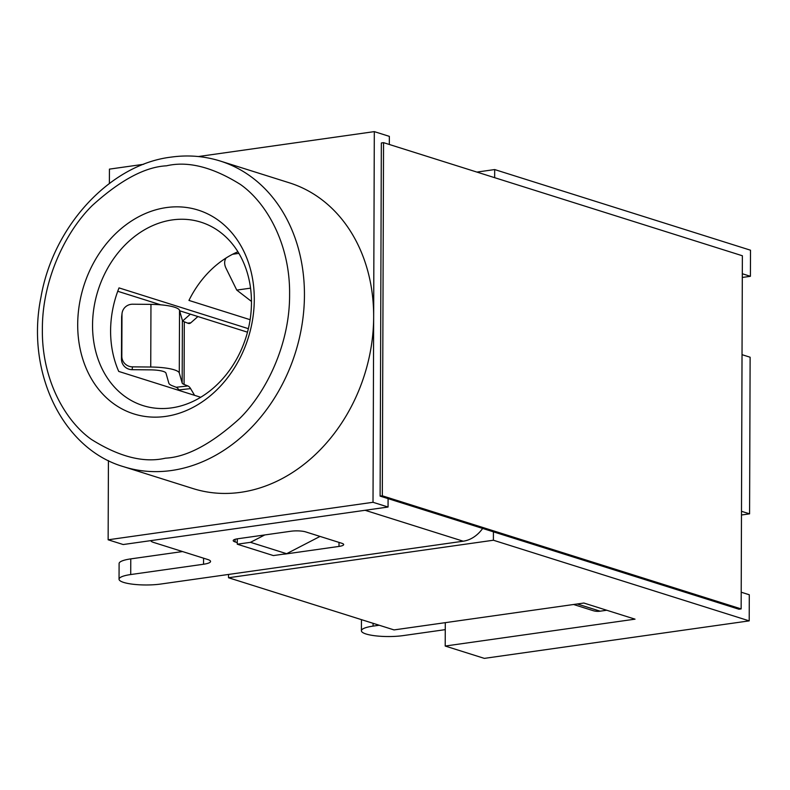 <?xml version="1.0" encoding="UTF-8"?>
<svg xmlns="http://www.w3.org/2000/svg" width="790" height="790" viewBox="0 0 790 790"><rect width="100%" height="100%" fill="white"/><g stroke="black" fill="none" stroke-linecap="round" stroke-linejoin="round"><path stroke-width="1.19" d="M373.018 502.292L388.058 507.032L123.191 544.537L108.141 539.797L373.018 502.292L373.66 316.958A160.281 129.343 107.5 0 1 240.674 492.328A160.281 129.343 107.5 0 1 193.036 488.576L123.823 466.762A160.281 129.343 107.5 0 0 171.46 470.514A160.281 129.343 107.5 0 0 302.106 324.127A160.281 129.343 107.5 0 0 220.193 161.022L289.407 182.836A160.281 129.343 107.5 0 1 373.66 316.958L374.312 131.624L389.351 136.364L389.332 144.481M248.366 328.67L119.023 287.896A96.173 77.608 -72.5 0 0 118.737 371.428L200.709 397.271M171.677 407.867A96.173 77.608 107.5 0 1 143.089 405.616A96.173 77.608 107.5 0 1 93.951 307.745A96.173 77.608 107.5 0 1 172.329 219.916A96.173 77.608 107.5 0 1 200.917 222.168A96.173 77.608 107.5 0 1 250.065 320.029A96.173 77.608 107.5 0 1 171.677 407.867M250.114 319.693L188.948 300.417A96.173 77.608 107.5 0 1 237.909 251.763M165.624 416.409A106.857 86.228 107.5 0 1 77.697 324.493A106.857 86.228 107.5 0 1 166.354 207.582A106.857 86.228 107.5 0 1 254.281 299.489A106.857 86.228 107.5 0 1 165.624 416.409M494.659 177.681L494.688 169.564L750.5 250.203L750.411 276.303L742.314 273.755M388.058 507.032L388.088 498.628L738.936 609.228L741.148 608.912L742.373 255.763L383.545 142.654L381.343 142.97L380.109 496.12L388.088 498.628M493.394 540.232L749.206 620.871L484.329 658.376L445.204 646.042L635.032 619.163L583.869 603.037L394.042 629.916L228.527 577.747L493.394 540.232L493.424 531.838M741.198 592.214L749.295 594.761L749.206 620.871M742.027 354.671L750.125 357.228L749.582 513.846L741.484 511.298M445.204 646.042L445.293 622.658M228.527 577.747L228.537 574.449M108.418 460.57L108.141 539.797M143.74 164.271L109.435 169.129L109.385 183.448M750.411 276.303L742.304 277.458M749.582 513.846L741.474 514.991M374.312 131.624L198.359 156.539M494.688 169.564L476.913 172.082M320.039 536.42L286.622 553.701L273.38 555.577L237.257 544.201L237.276 538.839M237.257 544.201L250.499 542.325L264.769 534.939M286.622 553.701L250.499 542.325M247.487 332.175L179.646 310.786M160.696 304.812L117.74 291.273M383.545 142.654L382.311 495.804L380.109 496.12M382.311 495.804L741.148 608.912M365.089 510.281L463.207 541.209A32.054 25.872 -72.5 0 0 482.66 528.441M463.207 541.209L160.805 584.037A26.712 5.678 0.2 0 1 133.273 584.274A26.712 5.678 0.2 0 1 119.043 579.198A26.712 5.678 0.2 0 1 130.715 574.547L203.553 564.238L203.573 558.194M182.53 551.558L130.765 558.886A26.712 5.678 -179.8 0 0 119.102 563.537L119.043 579.198M235.074 539.333L235.065 541.9L237.267 542.592M286.029 553.79L286.029 553.928A10.685 2.271 0.2 0 1 282.929 554.225M286.029 553.928L338.999 546.423L339.009 542.404M235.065 541.9A10.685 2.271 0.2 0 1 233.208 540.617A10.685 2.271 0.2 0 1 237.869 538.75L290.848 531.245A10.685 2.271 0.2 0 1 305.691 531.897L341.813 543.283A10.685 2.271 0.2 0 1 343.67 544.567A10.685 2.271 0.2 0 1 338.999 546.423M203.553 564.238A16.027 3.407 0.2 0 0 210.555 561.443A16.027 3.407 0.2 0 0 207.77 559.518L153.596 542.434A16.027 3.407 0.2 0 1 150.821 540.627M445.264 629.64L403.167 635.604A26.712 5.678 0.2 0 1 375.625 635.841A26.712 5.678 0.2 0 1 361.405 630.766A26.712 5.678 0.2 0 1 373.068 626.115L379.22 625.245M606.75 610.245L600.143 611.183L577.263 603.975M573.57 604.498L592.994 610.621A24.046 19.404 -72.5 0 0 600.143 611.183M251.467 301.425L236.763 290.098L226.029 268.274A16.027 11.188 32 0 1 225.891 258.33A16.027 11.188 32 0 1 226.147 257.955M232.586 254.262A16.027 11.188 32 0 1 232.813 254.232L238.886 253.373M197.905 316.543L190.825 322.794A10.685 4.987 -96.4 0 1 189.343 323.485A10.685 4.987 -96.4 0 1 188.119 323.308L184.297 321.797L184.08 384.444L187.901 385.954A10.685 4.987 -96.4 0 1 190.597 388.611L194.587 395.336M190.597 388.611L178.856 389.924L179.182 390.487M178.856 389.924A10.685 4.987 83.6 0 0 176.16 387.268L187.901 385.954M184.08 384.444A16.027 3.407 0.2 0 1 182.164 383.022L182.381 320.375A16.027 3.407 -179.8 0 0 184.297 321.797M182.381 320.375L179.518 310.332A29.388 6.251 -179.8 0 0 150.959 304.377L132.69 304.209A10.685 10.438 7.1 0 0 121.976 314.558L121.828 356.32A10.685 10.438 7.1 0 0 132.473 366.856L150.742 367.024A29.388 6.251 0.2 0 1 179.291 372.979L182.164 383.022M122.055 313.334L121.7 316.168A10.685 10.438 7.1 0 0 121.621 317.392L121.472 359.154A10.685 10.438 7.1 0 0 132.118 369.69L150.386 369.858A16.027 3.407 -179.8 0 1 165.959 373.107L168.833 383.15A29.388 6.251 -179.8 0 0 172.339 385.767L176.16 387.268M190.36 314.163L182.727 320.898M165.475 458.17C143.987 463.167 119.3 456.916 91.413 439.438C64.948 420.764 41.712 379.19 42.374 329.499C42.058 279.946 65.609 231.747 92.233 205.558C120.268 180.15 145.014 166.907 166.493 165.811C187.99 160.824 212.678 167.065 240.555 184.544C267.03 203.218 290.256 244.801 289.594 294.492C289.91 344.045 266.368 392.245 239.745 418.433C211.71 443.832 186.953 457.084 165.475 458.17M130.715 574.547L130.765 558.886M373.078 623.31L373.068 626.115M250.549 288.153L236.763 290.098M132.473 366.856L132.118 369.69M187.694 323.14L190.825 322.794M179.518 310.332L179.291 372.979M150.959 304.377L150.742 367.024M121.828 356.32L121.472 359.154M121.976 314.558L121.621 317.392M220.193 161.022C204.314 156.065 187.921 154.761 171.015 157.131C110.422 164.409 53.315 225.703 40.991 297.05C25.458 372.396 62.864 449.234 123.823 466.762M361.405 630.766L361.445 619.637"/></g></svg>
